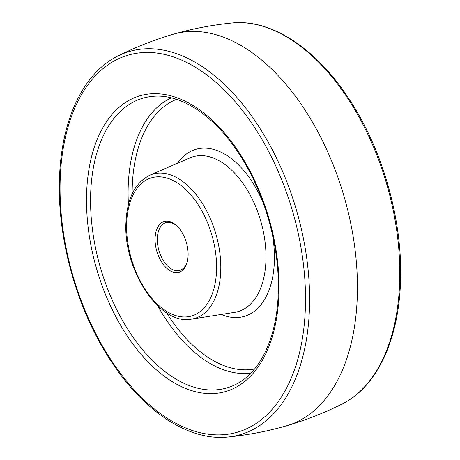 <?xml version="1.0" encoding="UTF-8"?>
<svg xmlns="http://www.w3.org/2000/svg" width="460" height="460" viewBox="0 0 460 460"><rect width="100%" height="100%" fill="white"/><g stroke="black" fill="none" stroke-linecap="round" stroke-linejoin="round"><path stroke-width="0.69" d="M188.105 255.593A26.433 15.41 73.9 0 1 187.341 261.498A26.433 15.41 73.9 0 1 168.63 269.801A26.433 15.41 73.9 0 1 155.089 238.194A26.433 15.41 73.9 0 1 177.111 226.142A26.433 15.41 73.9 0 1 188.105 255.593M177.571 226.602A24.84 14.484 -106.1 0 0 165.939 222.669A24.84 14.484 -106.1 0 0 157.331 238.361A24.84 14.484 -106.1 0 0 179.739 270.394A24.84 14.484 -106.1 0 0 187.479 260.86M216.533 270.572A71.961 41.963 -106.1 0 0 173.903 180.906A71.961 41.963 -106.1 0 0 126.661 223.209A71.961 41.963 -106.1 0 0 169.291 312.875A71.961 41.963 -106.1 0 0 216.533 270.572M149.914 175.168A75.129 43.809 73.9 0 1 198.139 197.248A75.129 43.809 73.9 0 1 220.742 270.969A75.129 43.809 73.9 0 1 191.55 319.119L234.611 312.363A80.621 47.012 -106.1 0 0 265.938 260.699A80.621 47.012 -106.1 0 0 241.684 181.585A80.621 47.012 -106.1 0 0 189.934 157.895L149.914 175.168C135.085 182.62 127.104 198.358 125.965 222.381C123.13 269.594 159.522 325.835 191.55 319.119M272.211 233.45A86.957 50.703 73.9 0 1 274.361 261.493A86.957 50.703 73.9 0 1 221.208 314.467M177.474 163.271A86.957 50.703 73.9 0 1 263.856 204.545M176.502 99.348A140.605 81.989 -106.1 0 0 132.256 186.605A140.605 81.989 -106.1 0 0 132.141 193.901M166.52 312.76A140.605 81.989 -106.1 0 0 254.501 369.035M250.936 373.043A143.75 83.823 73.9 0 1 157.728 305.802M128.421 204.481A143.75 83.823 73.9 0 1 128.219 186.168A143.75 83.823 73.9 0 1 171.344 97.865M90.677 193.424A150.822 87.946 -106.1 0 0 137.931 343.919A150.822 87.946 -106.1 0 0 236.566 383.979C260.532 371.789 276.931 337.151 278.225 293.497C280.146 246.652 264.339 191.182 237.958 152.151C213.44 114.977 180.527 93.754 153.358 96.29A150.822 87.946 -106.1 0 0 90.677 193.424M86.635 192.987A153.962 89.78 73.9 0 1 187.709 102.482A153.962 89.78 73.9 0 1 278.927 294.325A153.962 89.78 73.9 0 1 177.853 384.83A153.962 89.78 73.9 0 1 86.635 192.987M305.359 308.257A196.299 114.465 -106.1 0 0 189.066 63.664A196.299 114.465 -106.1 0 0 60.202 179.055A196.299 114.465 -106.1 0 0 176.496 423.648A196.299 114.465 -106.1 0 0 305.359 308.257M117.829 56.016A199.45 116.305 73.9 0 1 247.635 110.555A199.45 116.305 73.9 0 1 309.448 308.683A199.45 116.305 73.9 0 1 228.022 437C247.808 435.034 267.277 431.313 286.425 425.845A203.809 118.847 -106.1 0 0 286.827 425.73A203.809 118.847 -106.1 0 0 357.27 297.074A203.809 118.847 -106.1 0 0 173.575 34.155A203.809 118.847 -106.1 0 0 173.173 34.27C154.054 39.87 135.608 47.115 117.829 56.016C83.312 72.904 61.278 120.002 59.501 178.227C57.023 239.597 77.59 311.736 112.142 362.836C144.865 412.286 189.302 441.215 228.022 437M399.648 282.595A199.45 116.305 -106.1 0 0 231.978 23C271.181 18.716 316.227 48.455 349.059 98.98C382.91 149.954 402.937 221.128 400.499 281.773C398.722 339.997 376.688 387.096 342.171 403.983A199.45 116.305 -106.1 0 0 399.648 282.595M173.575 34.155C192.723 28.687 212.192 24.966 231.978 23M286.827 425.73C305.946 420.129 324.392 412.884 342.171 403.983"/></g></svg>
